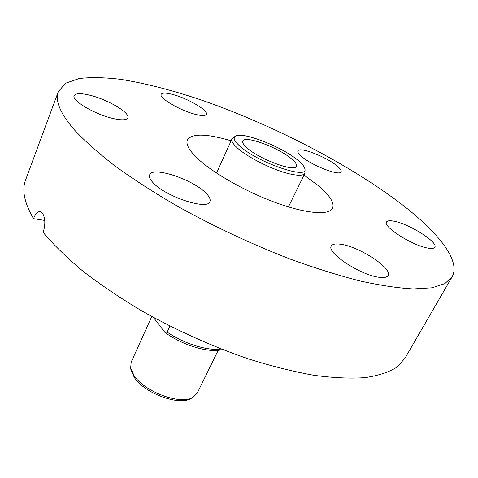 <?xml version="1.0" encoding="UTF-8"?>
<svg xmlns="http://www.w3.org/2000/svg" width="478" height="478" viewBox="0 0 478 478"><rect width="100%" height="100%" fill="white"/><g stroke="black" fill="none" stroke-linecap="round" stroke-linejoin="round"><path stroke-width="0.72" d="M231.131 140.795C206.568 133.559 191.989 133.266 187.4 139.923C185.679 144.003 188.888 150.014 197.02 157.943C212.208 172.588 245.453 191.594 275.884 202.69C306.368 213.833 329.097 215.512 332.569 208.235C334.642 202.935 329.868 195.388 318.252 185.613L304.02 175.091M172.976 94.536C187.92 98.42 208.707 110.651 206.406 114.344C205.498 115.963 201.77 115.945 195.227 114.296C180.182 110.579 158.666 97.888 161.164 94.339C162.185 92.654 166.123 92.72 172.976 94.536M90.264 95.319C108.034 99.645 130.476 113.005 127.817 117.869C126.545 120.247 121.478 120.42 112.611 118.389C94.686 114.302 71.27 100.35 74.144 95.654C75.602 93.15 80.973 93.037 90.264 95.319M205.994 193.178C209.46 196.673 210.762 199.481 209.908 201.614C207.906 210.655 164.94 196.494 152.87 182.476C149.955 179.304 148.879 176.758 149.644 174.852C152.333 165.926 193.142 179.465 205.994 193.178M341.704 244.407C360.298 247.222 392.868 268.75 388.094 275.531C386.983 277.413 383.834 277.981 378.648 277.222C359.898 274.892 326.127 252.306 331.338 246.015C332.563 243.953 336.016 243.422 341.704 244.407M394.314 221.272C409.55 224.068 438.499 242.418 434.813 247.228C434.036 248.506 431.646 248.781 427.655 248.046C412.323 245.555 382.466 226.447 386.529 221.995C387.377 220.621 389.97 220.382 394.314 221.272M336.488 165.466C340.097 168.358 341.633 170.473 341.089 171.817C340.091 176.364 312.678 165.932 302.072 156.862C298.786 154.137 297.406 152.153 297.931 150.911C299.228 146.459 325.566 156.485 336.488 165.466M74.484 129.98C60.162 113.262 54.773 100.476 58.316 91.627L65.665 83.19L79.276 78.512C91.011 77.137 104.849 77.424 120.791 79.36C146.107 83.423 173.926 90.647 204.249 101.025C274.503 125.72 350.511 165.024 402.368 204.805C438.422 232.684 461.103 260.851 452.063 276.911L444.785 283.663L431.945 287.804L413.398 288.933C398.282 288.12 380.518 285.468 360.107 280.98C338.376 275.418 315.044 268.104 290.098 259.046C251.338 244.019 213.726 226.387 177.272 206.143C154.257 192.718 133.577 179.387 115.24 166.159C98.564 153.247 84.976 141.189 74.484 129.98M452.063 276.911L404.872 358.422L396.632 367.355C388.734 372.243 378.182 375.672 364.971 377.638C350.266 378.654 333.226 377.865 313.855 375.278C293.337 371.609 271.402 366.112 248.052 358.775C211.862 346.275 176.615 330.429 142.33 311.22C120.587 298.26 100.894 284.996 83.262 271.432C67.093 257.947 53.721 244.939 43.134 232.41C45.559 224.564 45.362 218.189 42.548 213.296L40.003 211.575C37.553 211.557 35.39 213.923 33.514 218.667C24.342 202.887 21.701 189.981 25.597 179.949L58.316 91.627M33.514 218.667L44.747 220.448M169.929 326.104L167.157 332.108L164.874 332.371C182.536 345.469 209.902 353.463 222.384 349.514M167.157 332.108C183.899 343.718 207.858 351.109 221.087 349.006M151.765 316.526L131.169 362.121L130.655 368.144L133.983 375.415C144.314 391.829 180.624 405.254 192.891 397.433L197.205 393.191L218.219 350.284M130.948 369.775L134.258 377.363C144.201 393.185 179.083 406.073 190.943 398.527L191.451 398.246M304.928 169.224L304.922 173.245C303.578 175.635 298.601 175.874 289.997 173.962C273.864 170.401 248.028 157.65 237.584 148.138C233.001 144.027 231.131 140.956 231.979 138.925L235.074 136.355M239.801 146.101C234.357 141.201 232.858 137.897 235.307 136.194C241.88 131.056 282.271 146.836 298.129 160.459C302.293 163.918 304.552 166.744 304.904 168.943C308.489 179.991 257.355 162.401 239.801 146.101M291.52 158.833C295.458 162.144 297.095 164.623 296.432 166.29C295.183 172.468 259.405 159.282 247.012 147.875C243.553 144.822 242.131 142.534 242.752 141.028C244.509 134.993 278.59 147.583 291.52 158.833M164.874 332.371L153.408 317.428M40.307 211.623L40.003 211.575M131.05 370.348L130.655 368.144M231.979 138.925L216.552 173.084M190.943 398.527L192.891 397.433M304.922 173.245L288.437 206.908"/></g></svg>
